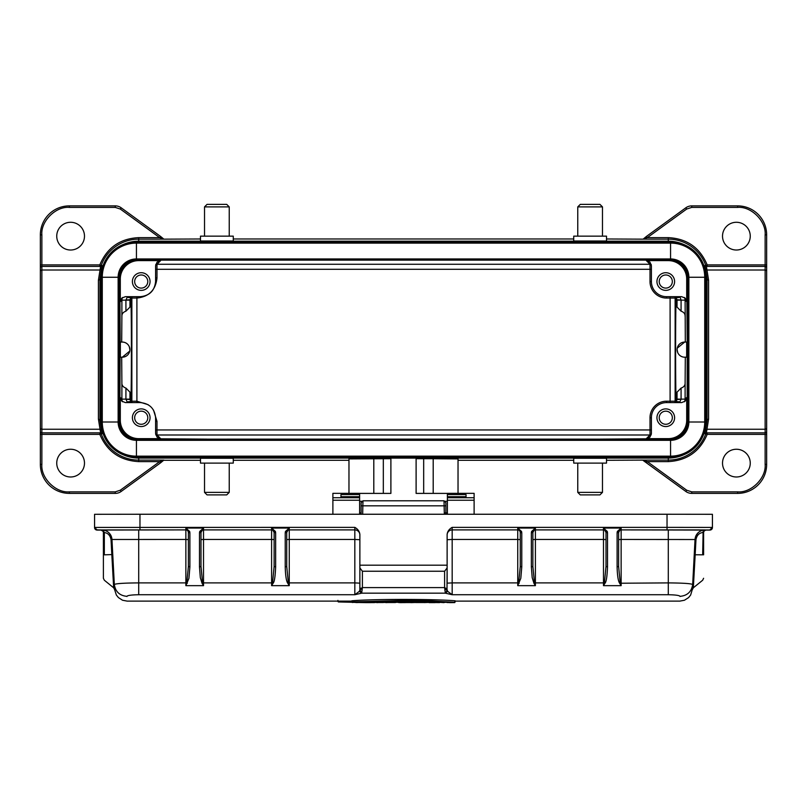 <?xml version="1.0" encoding="UTF-8"?>
<svg xmlns="http://www.w3.org/2000/svg" width="807" height="807" viewBox="0 0 807 807"><rect width="100%" height="100%" fill="white"/><g stroke="black" fill="none" stroke-linecap="round" stroke-linejoin="round"><path stroke-width="1.21" d="M766.65 285.325L766.65 413.941M675.822 402.592L677.043 399.294L677.043 392.152L676.801 399.536L675.681 402.592L676.216 400.131C675.409 397.377 675.409 301.879 676.216 299.135L675.681 296.673L676.801 299.72L677.043 307.104L677.043 300.133L681.078 300.133L681.078 311.179L677.043 307.104M40.35 413.941L40.35 285.325M131.178 296.673L129.957 299.962L129.957 307.104L130.199 299.72L131.319 296.673L130.784 299.135C131.591 301.879 131.591 397.377 130.784 400.131L131.319 402.592L130.199 399.536L129.957 392.152L129.957 399.294L131.178 402.592M70.612 449.247A13.87 13.87 0 0 0 56.742 463.117A13.87 13.87 0 0 0 70.612 476.987A13.87 13.87 0 0 0 84.483 463.117A13.87 13.87 0 0 0 70.612 449.247M70.612 222.278A13.87 13.87 0 0 0 56.742 236.148A13.87 13.87 0 0 0 70.612 250.019A13.87 13.87 0 0 0 84.483 236.148A13.87 13.87 0 0 0 70.612 222.278M602.476 492.371L577.762 492.371L580.283 494.893L599.954 494.893L602.476 492.371L602.476 463.117M577.762 492.371L577.762 463.117M573.727 463.117L606.511 463.117L606.511 458.255L573.727 458.255L573.727 463.117M229.238 492.371L204.524 492.371L207.046 494.893L226.717 494.893L229.238 492.371L229.238 463.117M204.524 492.371L204.524 463.117M200.489 463.117L233.273 463.117L233.273 458.255L200.489 458.255L200.489 463.117M577.762 206.895L602.476 206.895L599.954 204.373L580.283 204.373L577.762 206.895L577.762 236.148M602.476 206.895L602.476 236.148M606.511 236.148L573.727 236.148L573.727 241L606.511 241L606.511 236.148M204.524 206.895L229.238 206.895L226.717 204.373L207.046 204.373L204.524 206.895L204.524 236.148M229.238 206.895L229.238 236.148M233.273 236.148L200.489 236.148L200.489 241L233.273 241L233.273 236.148M665.775 411.167A6.557 6.557 0 0 0 659.218 417.723A6.557 6.557 0 0 0 665.775 424.28A6.557 6.557 0 0 0 672.332 417.723A6.557 6.557 0 0 0 665.775 411.167M665.775 426.55A8.827 8.827 0 0 1 656.948 417.723A8.827 8.827 0 0 1 665.775 408.897A8.827 8.827 0 0 1 674.602 417.723A8.827 8.827 0 0 1 665.775 426.55M665.775 288.099A6.557 6.557 0 0 1 659.218 281.542A6.557 6.557 0 0 1 665.775 274.985A6.557 6.557 0 0 1 672.332 281.542A6.557 6.557 0 0 1 665.775 288.099M665.775 290.369A8.827 8.827 0 0 1 656.948 281.542A8.827 8.827 0 0 1 665.775 272.716A8.827 8.827 0 0 1 674.602 281.542A8.827 8.827 0 0 1 665.775 290.369M141.225 426.55A8.827 8.827 0 0 1 132.398 417.723A8.827 8.827 0 0 1 141.225 408.897A8.827 8.827 0 0 1 150.052 417.723A8.827 8.827 0 0 1 141.225 426.55M736.388 449.247A13.87 13.87 0 0 0 722.517 463.117A13.87 13.87 0 0 0 736.388 476.987A13.87 13.87 0 0 0 750.258 463.117A13.87 13.87 0 0 0 736.388 449.247M736.388 250.019A13.87 13.87 0 0 1 722.517 236.148A13.87 13.87 0 0 1 736.388 222.278A13.87 13.87 0 0 1 750.258 236.148A13.87 13.87 0 0 1 736.388 250.019M141.225 290.369A8.827 8.827 0 0 1 132.398 281.542A8.827 8.827 0 0 1 141.225 272.716A8.827 8.827 0 0 1 150.052 281.542A8.827 8.827 0 0 1 141.225 290.369M141.225 424.28A6.557 6.557 0 0 1 134.668 417.723A6.557 6.557 0 0 1 141.225 411.167A6.557 6.557 0 0 1 147.782 417.723A6.557 6.557 0 0 1 141.225 424.28M141.225 274.985A6.557 6.557 0 0 0 134.668 281.542A6.557 6.557 0 0 0 141.225 288.099A6.557 6.557 0 0 0 147.782 281.542A6.557 6.557 0 0 0 141.225 274.985M703.603 554.812L703.603 532.499L704.108 530.764L706.125 529.987L703.976 530.038C698.943 530.774 695.967 533.931 695.039 539.53L621.138 539.459L621.138 585.66L619.655 583.239C618.202 581.181 617.345 575.724 617.103 566.877L618.616 566.464L618.616 532.418L621.138 528.05L603.485 528.05L606.007 532.418L606.007 566.464L604.413 582.906L603.485 585.66L603.485 582.896L535.394 582.896L535.394 585.66L534.466 582.906L533.911 583.239L535.394 585.66L517.741 585.66L517.741 582.896L452.172 582.896L452.172 594.729L445.343 593.165L444.607 587.597L362.393 587.597L361.657 593.165L354.828 594.729L138.703 594.729C131.511 594.86 127.577 595.395 126.911 596.343L126.911 596.494M399.112 602.567L412.034 602.567L399.687 602.163M444.334 514.251L444.011 500.794L362.989 500.794L362.847 505.828L445.868 505.828L445.868 502.731M359.619 493.4L390.891 493.4L390.891 458.094L416.109 458.094L416.109 493.4L447.381 493.4M359.619 514.251L359.619 497.495L340.958 497.505L340.958 496.709L359.619 496.709L359.619 493.339L332.887 493.339L332.887 514.251M359.619 496.709L359.619 497.495L340.958 497.495L340.958 494.59L359.619 494.59M447.381 496.709L447.381 494.59L466.043 494.59L466.043 497.505L466.043 496.709L447.381 496.709L447.381 514.251M348.967 493.339L348.967 458.921L390.891 458.699M458.033 493.339L458.033 458.921L433.198 458.729L433.198 493.4M447.381 501.268L445.252 501.268M361.748 501.268L359.619 501.268M447.381 494.59L447.381 493.339L474.113 493.339L474.113 500.229L447.381 500.229M416.109 458.699L433.198 458.729M474.113 514.251L474.113 500.229M685.819 207.803L686.707 209.033L647.325 237.641L668.297 237.641C686.969 238.579 699.931 247.668 707.184 264.898L705.762 265.412A39.866 39.866 0 0 0 668.297 239.154L643.118 239.154L647.325 237.641L646.437 236.421L685.819 207.803A10.088 10.088 0 0 1 691.75 205.886L737.648 205.886A29.002 29.002 0 0 1 766.65 234.887L766.65 267.924A1.513 1.513 0 0 0 765.137 266.411L706.397 266.411L708.596 280.241L708.596 419.015L706.397 432.855L765.137 432.855L765.137 434.368L707.184 434.368L707.184 432.855A1.513 1.513 -90 0 0 705.762 433.843L707.184 434.368C699.881 451.517 686.918 460.595 668.297 461.614L668.297 458.073L411.57 458.094L411.57 457.317M123.027 454.674A37.828 37.828 0 0 0 138.703 458.073L395.43 458.073L395.43 457.317M445.868 514.251L445.868 505.828L445.868 514.251M361.132 514.251L361.132 505.828L362.847 505.828L362.666 514.251M361.132 502.731L361.132 505.828M680.089 596.494L680.089 596.343C679.423 595.395 675.489 594.86 668.297 594.729L452.172 594.729L447.613 591.309L445.343 593.165L446.957 590.916L447.007 589.039L444.607 587.597L444.607 571.235L362.393 571.235L359.872 567.946L359.872 589.685L361.657 593.165L359.387 591.309L354.828 594.729L354.828 582.896L289.259 582.896L289.259 585.66L287.776 583.239C286.324 581.181 285.466 575.724 285.224 566.877L286.737 566.464L286.737 532.418L289.259 528.05L271.606 528.05L274.128 532.418L274.128 566.464L272.534 582.906L271.606 585.66L271.606 582.896L203.515 582.896L203.515 585.66L202.587 582.906L202.032 583.239L203.515 585.66L185.862 585.66L185.862 582.896L138.703 582.896C124.197 583.007 116.067 583.532 114.322 584.49L114.564 589.15L113.636 587.335L111.82 554.591L112.748 554.449L114.564 589.14M351.822 600.801C372.461 598.976 434.529 598.965 455.178 600.801L454.523 602.304L351.822 601.911L403.318 600.499L430.323 600.862L454.523 602.304C433.853 600.529 373.147 600.529 352.477 602.304L351.822 600.801M362.393 571.235L362.393 587.597L359.993 589.039M351.822 601.871L337.931 601.497L337.931 600.388L338.345 601.941L351.862 602.274L338.335 601.901M355.514 602.446L366.358 602.627L351.983 602.163M455.007 602.183L455.239 601.114M351.933 602.133L352.477 602.526M680.089 596.343C687.393 595.647 691.589 591.692 692.678 584.49C691.024 583.542 682.893 583.017 668.297 582.896L619.655 583.239M694.898 542.163L694.242 554.641L695.17 554.772L693.364 587.345L692.436 589.14L695.039 539.53L695.967 539.661L695.17 554.772L702.665 554.812M374.206 601.982L377.716 602.385M357.864 601.982L374.448 602.597M383.355 601.982L386.866 602.385M414.717 601.982L418.046 602.385L411.227 602.627L405.568 602.193M412.105 602.133L415 602.385M399.031 602.133L412.387 602.547M396.419 601.982L398.759 602.547M393.049 602.385L396.146 602.385M450.003 601.982L454.745 602.577M444.778 601.982L449.67 602.385M439.553 602.214L445.101 602.385M434.327 601.982L444.021 602.627M429.092 601.982L434.005 602.385M424.361 602.577L429.425 602.385M431.705 602.123L424.321 602.577M435.104 602.627L429.082 602.627M447.391 602.123L450.024 602.627L447.441 602.486M450.034 602.627L454.785 602.577M447.613 591.309L447.128 589.978L447.007 590.734L447.128 565.182L359.872 565.182L359.872 567.946M519.224 583.239L517.741 582.896L517.741 539.459L452.172 539.459L452.172 529.896A5.044 5.044 180 0 0 447.128 534.94A5.044 5.044 180 0 1 452.172 529.896L517.741 529.896A2.522 2.522 180 0 1 520.263 532.418L520.263 566.464L518.669 582.906L517.741 585.66L520.808 578.326L521.776 566.877L521.776 532.822L521.554 531.49L520.122 531.581L520.263 532.418L521.776 532.822M521.554 531.49L517.741 528.05L535.394 528.05L535.394 529.896L603.485 529.896L603.485 528.05L607.298 531.49L607.52 532.822L607.52 566.877C607.126 576.561 606.279 582.018 604.968 583.239L603.485 582.896L603.485 539.459L535.394 539.459L535.394 582.896L534.466 582.906L532.872 566.464L532.872 532.418L535.394 528.05L531.581 531.49L531.359 532.822L531.359 566.877L532.196 577.61L533.911 583.239M617.103 566.877L617.103 532.822L617.325 531.49L621.138 528.05L621.138 529.896A2.522 2.522 -0 0 0 618.616 532.418L618.616 532.368M604.968 583.239L603.485 585.66L621.138 585.66L620.21 582.906L618.616 566.464M359.872 589.978L359.387 591.309M126.911 596.343C119.607 595.647 115.411 591.692 114.322 584.49L111.961 539.53C111.053 533.952 108.067 530.784 103.024 530.038L185.862 529.896A2.522 2.522 180 0 1 188.384 532.418L188.384 566.464L186.79 582.906L185.862 585.66L188.929 578.326L189.897 566.877L189.897 532.822L189.675 531.49L188.243 531.581L188.384 532.418L189.897 532.822M189.675 531.49L185.862 528.05L203.515 528.05L203.515 529.896L271.606 529.896L271.606 528.05L275.419 531.49L275.641 532.822L275.641 566.877C275.248 576.561 274.4 582.018 273.089 583.239L271.606 582.896L271.606 539.459L203.515 539.459L203.515 582.896L202.587 582.906L200.993 566.464L200.993 532.418L203.515 528.05L199.702 531.49L199.48 532.822L199.48 566.877L200.318 577.61L202.032 583.239M285.224 566.877L285.224 532.822L285.446 531.49L289.259 528.05L289.259 529.896A2.522 2.522 -0 0 0 286.737 532.418L286.737 532.368M273.089 583.239L271.606 585.66L289.259 585.66L288.331 582.906L287.776 583.239M363.523 602.123C375.205 601.104 427.861 600.973 443.477 602.123L363.523 602.123M444.607 571.235L447.128 567.946L447.128 583.158L452.172 582.896L452.172 539.459L447.128 539.722M447.007 589.039L447.128 589.685M447.128 565.182L447.128 534.496C447.451 531.46 449.126 529.079 452.172 527.364L452.172 529.896L517.741 529.896L517.741 539.459L520.263 539.59L520.263 532.418L520.263 566.464L521.776 566.877M532.872 566.464L531.359 566.877M532.872 539.59L535.394 539.459L535.394 529.896A2.522 2.522 -0 0 0 532.872 532.418L531.359 532.822M607.298 531.49L605.865 531.581A2.522 2.522 -0 0 0 603.485 529.896L535.394 529.896A2.522 2.522 180 0 0 533.013 531.581L531.581 531.49M517.741 528.05L520.122 531.581A2.522 2.522 180 0 0 517.741 529.896L517.741 528.05M607.52 532.822L606.007 532.418L606.007 566.464L607.52 566.877M617.325 531.49L618.757 531.581A2.522 2.522 -0 0 1 621.138 529.896L709.666 530.078L711.794 529.221M617.103 532.822L618.616 532.418A2.522 2.522 -0 0 1 621.138 529.896L668.297 529.896L668.297 594.729M104.335 554.833L111.82 554.591L111.033 539.661C110.206 535.394 107.967 533.013 104.335 532.549L101.894 529.977L100.875 530.028A2.522 2.522 180 0 1 103.397 532.549L103.397 578.276L104.335 580.233L113.666 587.799L114.594 589.544M187.345 583.239L185.862 582.896L185.862 539.459L111.961 539.49A10.088 10.088 180 0 0 101.894 529.927M452.172 527.364L667.036 527.364L667.036 514.251L139.964 514.251L94.57 514.301L94.57 527.415A2.522 2.522 -0 0 0 97.092 529.937L185.862 529.896L185.862 539.459L188.384 539.59L188.384 532.418L188.384 566.464L189.897 566.877M200.993 566.464L199.48 566.877M200.993 539.59L203.515 539.459L203.515 529.896A2.522 2.522 -0 0 0 200.993 532.418L199.48 532.822M275.419 531.49L273.987 531.581A2.522 2.522 -0 0 0 271.606 529.896L203.515 529.896A2.522 2.522 180 0 0 201.135 531.581L199.702 531.49M185.862 528.05L188.243 531.581A2.522 2.522 180 0 0 185.862 529.896L185.862 528.05M275.641 532.822L274.128 532.418L274.128 566.464L275.641 566.877M285.446 531.49L286.878 531.581A2.522 2.522 -0 0 1 289.259 529.896L354.828 529.896A5.044 5.044 180 0 1 359.872 534.94A5.044 5.044 -0 0 0 354.828 529.896L354.828 527.364C357.864 529.069 359.549 531.45 359.872 534.496L359.872 583.158L354.828 582.896L354.828 539.459L289.259 539.459L289.259 582.896L288.331 582.906L286.737 566.464M285.224 532.822L286.737 532.418A2.522 2.522 -0 0 1 289.259 529.896L354.828 529.896L354.828 539.459L359.872 539.722M442.569 601.699L443.477 602.123L442.569 601.699M432.592 601.699L374.408 601.699M606.007 566.464L606.007 539.59L603.485 539.459L603.485 529.896A2.522 2.522 180 0 1 606.007 532.418L606.007 532.388M532.872 532.418L532.872 532.418A2.522 2.522 -0 0 1 535.394 529.896M703.976 530.038L702.665 532.549C699.044 533.003 696.804 535.374 695.967 539.661M703.099 532.499L702.665 554.782L703.603 554.782L703.099 532.499L705.106 529.927A10.088 10.088 0 0 0 695.039 539.49L692.436 589.14M103.024 530.038L104.335 532.549L104.335 554.762L103.397 554.762L103.397 532.499L103.901 532.549M274.128 532.418L274.128 539.59L271.606 539.459L271.606 529.896A2.522 2.522 180 0 1 274.128 532.418L274.128 532.388M200.993 532.418L200.993 532.418A2.522 2.522 -0 0 1 203.515 529.896M667.036 514.251L712.43 514.301L712.43 527.415A2.522 2.522 180 0 1 709.908 529.937A2.522 2.522 180 0 0 712.43 527.415L709.908 529.886M712.43 527.546L712.43 527.516A2.522 2.522 180 0 1 709.908 530.068M704.35 530.754L706.125 530.028A2.522 2.522 -0 0 0 703.603 532.549A2.522 2.522 -0 0 1 706.125 530.028L706.125 530.017A2.522 2.522 0 0 0 703.603 532.499M97.092 529.886L94.57 527.546A2.522 2.522 -0 0 0 97.092 530.068L100.875 530.017L97.092 529.937M97.092 529.866L100.875 529.987A2.522 2.522 -0 0 1 103.094 531.319L103.901 532.499M354.828 527.364L94.57 527.415L97.092 529.987M712.43 527.475L709.908 529.987L706.125 529.987A2.522 2.522 -0 0 0 703.906 531.319M121.696 342.067L121.887 316.445C121.756 313.913 123.098 312.158 125.922 311.179L125.922 300.043L127.506 296.673M129.957 307.104L125.922 311.179M121.696 357.198L121.887 382.821C121.756 385.353 123.108 387.108 125.922 388.076L129.957 392.152M122.311 357.198L120.344 357.198L120.344 342.067L122.311 342.067A7.566 7.566 0 0 1 129.877 349.633A7.566 7.566 0 0 1 122.311 357.198L129.735 351.106M120.304 279.02L120.304 301.717L121.776 298.146L125.347 296.673L140.468 296.673C149.598 295.705 154.641 290.661 155.6 281.542L155.6 265.654L157.083 262.093L160.643 260.611L138.703 260.611A18.4 18.4 0 0 0 120.304 279.02L119.819 279.02A18.884 18.884 0 0 1 138.703 260.126L668.297 260.126A18.884 18.884 0 0 1 687.181 279.02L687.715 279.02M138.703 439.159L138.703 439.129A18.884 18.884 0 0 1 119.819 420.245L120.162 339.545L119.819 279.02L119.285 279.02M120.304 397.538L120.304 420.245A18.4 18.4 0 0 0 138.703 438.645L160.643 438.645L157.083 437.162L155.6 433.601L155.6 417.713C154.641 408.594 149.598 403.55 140.468 402.592L125.347 402.592L121.776 401.109L120.304 397.538L121.887 399.132L121.887 382.821M677.043 300.133L675.822 296.673M676.054 296.946A5.044 2.673 -37 0 0 680.069 297.016L681.078 300.133L685.113 300.133L685.304 342.067M679.494 296.673L680.069 296.673M677.043 392.152L681.078 388.076L681.078 399.213L679.494 402.592M676.054 402.31A5.044 2.673 37 0 1 680.069 402.239L680.069 402.592M126.931 296.673L126.931 297.016A5.044 2.673 37 0 0 130.946 296.946M127.506 402.592L125.922 399.213L125.922 388.076M126.931 402.592L126.931 402.239A5.044 2.673 -37 0 1 130.946 402.31M685.304 357.198L685.113 382.821C685.244 385.343 683.902 387.098 681.078 388.076M681.078 311.179C683.892 312.148 685.244 313.903 685.113 316.445M685.113 382.821L685.113 399.132L686.696 397.538L685.224 401.109L681.653 402.592L666.532 402.592A15.131 15.131 0 0 0 651.4 417.723L651.4 433.601L649.917 437.162L646.357 438.645L668.297 438.645A18.4 18.4 0 0 0 686.696 420.245L687.181 420.245A18.884 18.884 0 0 1 668.297 439.129L668.297 439.159M686.696 301.717L686.696 279.02A18.4 18.4 0 0 0 668.297 260.611L646.357 260.611L649.917 262.093L651.4 265.654L651.4 281.542A15.131 15.131 0 0 0 666.532 296.673L681.653 296.673L685.224 298.146L686.696 301.717L685.113 300.133A5.044 5.044 -45 0 0 684.336 297.44M686.696 397.538L686.696 420.245M686.656 342.067L684.689 342.067A7.566 7.566 0 0 0 677.123 349.633A7.566 7.566 0 0 0 684.689 357.198L686.656 357.198L686.656 342.067M677.698 352.528L677.123 349.633M677.265 348.15L684.689 342.067M121.181 207.803L160.563 236.421L159.675 237.641L163.882 239.154L138.703 239.154L138.703 237.641L159.675 237.641L120.293 209.033L121.181 207.803A10.088 10.088 0 0 0 115.25 205.886L115.25 207.399L120.293 209.033M766.65 267.924L766.65 431.342A1.513 1.513 180 0 1 765.137 432.855L765.137 264.898L766.65 264.898M138.703 458.073L138.703 460.101L163.882 460.101L159.675 461.614L160.563 462.845L121.181 491.453A10.088 10.088 0 0 1 115.25 493.38L115.25 491.867L69.352 491.867C55.754 493.087 40.632 477.976 41.863 464.378L41.863 434.368L99.816 434.368L101.238 433.843A39.866 39.866 0 0 0 138.703 460.101L138.703 461.614C120.082 460.595 107.119 451.517 99.816 434.368L99.816 432.855A1.513 1.513 90 0 1 101.238 433.843L102.015 433.833L99.917 420.245L98.404 419.015L98.404 280.241L100.603 266.411L41.863 266.411L41.863 270.012A1.513 1.402 180 0 0 40.35 271.414L40.35 267.924A1.513 1.513 0 0 1 41.863 266.411L41.863 234.887C40.632 221.279 55.754 206.168 69.352 207.399L115.25 207.399M395.43 241.949L395.43 241.192L138.703 241.192L138.703 239.154A39.866 39.866 0 0 0 101.238 265.412L99.816 264.898C107.069 247.668 120.031 238.579 138.703 237.641M160.563 236.421L163.882 239.154M646.437 462.845L647.325 461.614L643.078 460.404L685.819 491.453A10.088 10.088 0 0 0 691.75 493.38L737.648 493.38A29.002 29.002 0 0 0 766.65 464.378L766.65 431.342M643.118 460.101L668.297 460.101A39.866 39.866 0 0 0 705.762 433.843L704.985 433.833L707.083 420.245L707.083 279.02L704.985 265.422L705.762 265.412A1.513 1.513 -90 0 0 707.184 266.411L707.184 264.898L765.137 264.898L765.137 234.887C766.368 221.279 751.246 206.168 737.648 207.399L737.648 205.886A29.002 29.002 0 0 1 766.65 234.887L765.137 234.887M160.563 462.845L163.882 460.101M643.118 239.154L646.437 236.421M705.52 426.953A37.828 37.828 0 0 0 706.125 420.245L706.125 279.02A37.828 37.828 0 0 0 705.52 272.302M683.973 244.592A37.828 37.828 0 0 0 668.297 241.192L411.57 241.192L411.57 241.949M395.43 241.192L411.57 241.192M102.015 265.422L100.603 266.411L41.863 266.411A1.513 1.513 0 0 0 40.35 267.924L40.35 264.898L99.816 264.898L99.816 266.411A1.513 1.513 90 0 0 101.238 265.412L102.015 265.422L99.917 279.02L99.917 420.245L100.875 420.245A37.828 37.828 0 0 0 101.48 426.953M138.703 241.192A37.828 37.828 0 0 0 123.027 244.592M101.48 272.302A37.828 37.828 0 0 0 100.875 279.02L100.875 420.245M200.489 238.983L163.922 239.154M606.511 460.272L643.078 460.101M163.922 460.272L200.489 460.272M233.273 460.272L348.967 460.272M458.033 460.272L573.727 460.272M233.273 238.983L573.727 238.983M606.511 238.983L643.078 239.154M668.297 458.073A37.828 37.828 0 0 0 683.973 454.674M686.696 279.02L687.181 339.545L687.715 339.545M687.181 339.545L687.181 420.245L687.715 420.245M687.715 359.72L687.181 359.72M580.031 439.159L600.206 439.159M206.794 439.159L226.969 439.159M705.873 277.255L705.873 422.011A35.306 35.306 0 0 1 670.567 457.317A35.306 35.306 0 0 0 705.873 422.011L704.723 422.011L704.723 277.255L705.873 277.255A35.306 35.306 0 0 0 670.567 241.949L136.433 241.949A35.306 35.306 0 0 0 101.127 277.255L101.127 422.011A35.306 35.306 0 0 0 136.433 457.317L670.567 457.317L670.567 456.157A34.156 34.156 0 0 0 704.723 422.011L688.865 422.011L688.865 277.255L704.723 277.255A34.156 34.156 0 0 0 670.567 243.099L670.567 241.949A35.306 35.306 0 0 1 705.873 277.255M670.567 439.159L136.433 439.159A17.149 17.149 0 0 1 119.285 422.011L119.285 277.255A17.149 17.149 0 0 1 136.433 260.106L670.567 260.106A17.149 17.149 0 0 1 687.715 277.255L687.715 422.011L688.865 422.011A18.299 18.299 0 0 1 670.567 440.309L670.567 456.157L136.433 456.157L136.433 457.317A35.306 35.306 0 0 1 101.127 422.011L102.277 422.011A34.156 34.156 0 0 0 136.433 456.157L136.433 440.309L670.567 440.309L670.567 439.159A17.149 17.149 0 0 0 687.715 422.011M101.057 268.993L99.594 270.012L41.863 270.012L41.863 432.855A1.513 1.513 0 0 1 40.35 431.342L40.35 271.414M98.404 419.015L100.603 432.855L41.863 432.855L41.863 434.368L40.35 434.368L40.35 431.342M119.285 339.545L119.819 339.545M119.819 359.72L119.285 359.72M40.35 264.898L40.35 234.887A29.002 29.002 0 0 1 69.352 205.886L115.25 205.886M40.35 434.368L40.35 464.378A29.002 29.002 0 0 0 69.352 493.38L115.25 493.38A10.088 10.088 0 0 0 121.181 491.453L120.293 490.222L115.25 491.867M129.302 346.728L129.877 349.623M160.643 260.611L156.992 264.272L156.992 269.306L155.6 269.306M676.216 299.135L675.136 298.055L666.532 298.055A16.523 16.523 0 0 1 650.008 281.542L650.008 264.272L156.992 264.272A5.044 5.044 45 0 0 155.751 264.424M155.6 429.949L156.992 429.949L156.992 434.993L160.643 438.645M155.751 434.832A5.044 5.044 135 0 0 156.992 434.993L650.008 434.993A5.044 5.044 -135 0 0 651.249 434.832M676.801 399.536L681.078 399.213M674.945 296.673A5.044 5.044 -45 0 1 675.136 298.055L675.136 401.2L676.216 400.131M373.802 493.4L373.802 458.729M383.325 458.699L383.325 493.4M423.675 458.699L423.675 493.4M466.043 497.505L447.381 497.505L466.043 497.495M447.381 497.737L474.113 497.737M332.887 497.737L359.619 497.737M359.619 500.229L332.887 500.229M445.343 593.165L361.657 593.165M446.957 588.918L446.957 590.916M446.715 588.606L446.735 591.42M444.889 590.553L446.321 588.323M360.305 591.491L360.325 588.565M362.151 590.189L360.88 588.212M138.703 594.729L138.703 529.896M377.716 602.627L374.609 602.385M352.387 602.385L357.652 602.385M386.866 602.627L383.759 602.385M355.776 602.526L358.157 602.526L355.776 602.526M377.989 602.526L383.486 602.526L377.989 602.526M387.138 602.526L395.44 602.526L387.138 602.526M415.696 602.526L424.139 602.526L415.696 602.526M431.281 602.526L432.159 602.526L431.281 602.526M446.947 602.526L447.824 602.526L446.947 602.526M111.033 539.661L111.961 539.53L112.536 550.374M520.263 539.59L520.263 566.464M712.43 527.415L667.036 527.364L667.036 529.896M621.138 529.896L621.138 539.459L618.616 539.59M668.297 529.896L705.106 529.927M139.964 529.896L139.964 514.251M289.259 529.896L289.259 539.459L286.737 539.59M452.172 529.896L452.172 529.896A5.044 5.044 180 0 0 447.128 534.94M95.206 529.221L96.951 530.068L101.44 530.088L97.092 530.068A2.522 2.522 -0 0 1 94.57 527.546M100.875 530.028L102.65 530.754M703.906 531.339A2.522 2.522 180 0 1 706.125 530.017M103.094 531.319L100.875 529.987A2.522 2.522 180 0 1 103.094 531.339M100.875 529.977A2.522 2.522 180 0 1 103.397 532.499M667.036 517.045L667.036 515.481M138.703 580.939L138.703 578.7M130.199 299.72L125.922 300.043M130.784 400.131L131.864 401.2L131.864 298.055L130.784 299.135M121.887 316.445L121.887 300.133L129.957 300.133M122.664 297.44A5.044 5.044 45 0 0 121.887 300.133L120.304 301.717M119.285 420.245L120.304 420.245M676.801 299.72L681.078 300.043M677.043 399.132L685.113 399.132A5.044 5.044 -135 0 1 684.336 401.815M122.664 401.815A5.044 5.044 135 0 1 121.887 399.132L129.957 399.132M125.922 399.213L130.199 399.536M136.897 296.673L136.897 401.2L131.864 401.2A5.044 5.044 135.2 0 0 132.055 402.592A5.044 5.044 135 0 1 131.813 401.16M148.165 404.69L136.897 401.2L136.897 402.592M651.4 269.306L156.992 269.306L156.992 277.89C155.721 290.016 149.023 296.744 136.897 298.055L131.864 298.055A5.044 5.044 -135.2 0 1 132.055 296.673A5.044 5.044 -135 0 0 131.813 298.106M670.103 402.592L670.103 401.2L675.136 401.2A5.044 5.044 -135 0 1 674.945 402.592M646.357 438.645L650.008 434.993L650.008 417.723A16.523 16.523 0 0 1 666.532 401.2L670.103 401.2L670.103 296.673M156.992 277.89L155.6 277.89M155.6 421.365L156.992 421.365L156.992 429.949L651.4 429.949M153.491 410.017L156.992 421.365M666.532 401.2L666.532 402.592M650.008 417.723L651.4 417.723M666.532 296.673L666.532 298.055M651.4 281.542L650.008 281.542M651.249 264.424A5.044 5.044 -45 0 0 650.008 264.272L646.357 260.611M766.65 271.414A1.513 1.402 180 0 0 765.137 270.012L707.406 270.012L705.943 268.993M705.943 430.262L707.406 429.243L765.137 429.243A1.513 1.402 0 0 0 766.65 427.841M138.703 461.614L159.675 461.614L120.293 490.222M766.65 434.368L765.137 434.368L765.137 464.378C766.368 477.976 751.246 493.087 737.648 491.867L691.75 491.867L686.707 490.222L647.325 461.614L668.297 461.614M737.648 491.867L737.648 493.38A29.002 29.002 0 0 0 766.65 464.378L765.137 464.378M706.125 420.245L708.596 419.015M708.596 280.241L706.125 279.02M686.707 209.033L691.75 207.399L737.648 207.399M691.75 205.886L691.75 207.399M668.297 237.641L668.297 241.192M706.397 266.411L704.985 265.422M100.875 279.02L98.404 280.241M686.707 490.222L685.819 491.453A10.088 10.088 0 0 0 691.75 493.38L691.75 491.867M765.137 432.855L706.397 432.855L704.985 433.833M668.297 438.645L600.206 439.129M580.031 439.129L226.969 439.129M206.794 439.129L138.703 438.645M687.715 277.255L688.865 277.255A18.299 18.299 0 0 0 670.567 258.946L670.567 243.099L136.433 243.099L136.433 241.949A35.306 35.306 0 0 0 101.127 277.255L102.277 277.255L102.277 422.011L118.135 422.011A18.299 18.299 0 0 0 136.433 440.309L136.433 439.159M670.567 260.106L670.567 258.946L136.433 258.946L136.433 243.099A34.156 34.156 0 0 0 102.277 277.255L118.135 277.255L118.135 422.011L119.285 422.011M136.433 260.106L136.433 258.946A18.299 18.299 0 0 0 118.135 277.255L119.285 277.255M101.057 430.262L99.594 429.243L41.863 429.243A1.513 1.402 180 0 1 40.35 427.841M41.863 234.887L40.35 234.887A29.002 29.002 0 0 1 69.352 205.886L69.352 207.399M41.863 464.378L40.35 464.378A29.002 29.002 0 0 0 69.352 493.38L69.352 491.867M100.603 432.855L102.015 433.833M361.132 512.889L359.619 512.889M692.436 589.07L690.651 595.011L688.603 597.583L684.437 600.247L679.847 601.114L455.178 601.114M351.822 601.114L127.153 601.114L122.533 600.237L118.387 597.563L116.339 594.981L114.584 589.514M352.457 602.304L454.543 602.304M374.599 602.597L366.358 602.627M418.097 602.385L411.227 602.627M439.553 602.607L431.654 602.486M703.603 578.276L702.665 580.233L693.334 587.799L692.406 589.534M405.568 602.587L399.909 602.627M443.416 602.113L402.612 601.255L363.584 602.113M606.007 539.59L606.007 532.418M712.167 528.676L712.389 528M94.833 528.676L94.611 528M444.011 500.794L445.868 502.64M362.989 500.794L361.132 502.64M447.381 512.889L444.304 512.889"/></g></svg>

